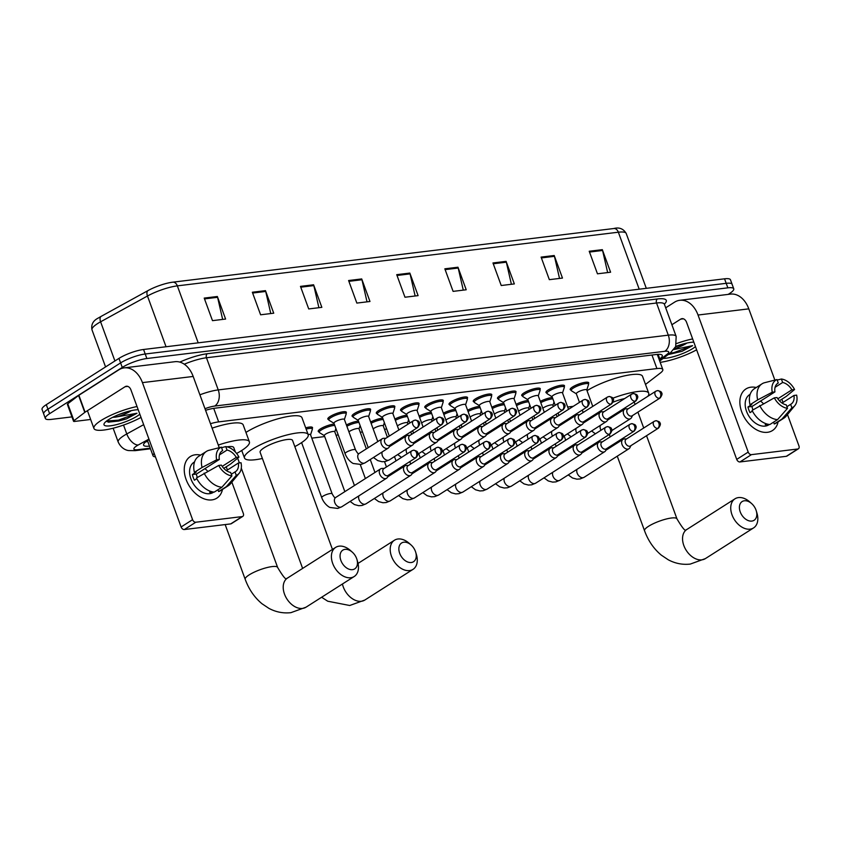 <?xml version="1.0" encoding="UTF-8"?>
<svg xmlns="http://www.w3.org/2000/svg" width="841" height="841" viewBox="0 0 841 841"><rect width="100%" height="100%" fill="white"/><g stroke="black" fill="none" stroke-linecap="round" stroke-linejoin="round"><path stroke-width="1.26" d="M328.673 419.564A9.871 2.239 -20.1 0 1 327.822 419.049A9.871 2.239 -20.1 0 1 330.093 416.505A9.871 2.239 -20.1 0 1 339.995 412.405A9.871 2.239 -20.1 0 1 346.355 412.269A9.871 2.239 -20.1 0 1 346.04 413.204M352.905 416.621A9.871 2.239 -20.1 0 1 352.064 416.095A9.871 2.239 -20.1 0 1 354.324 413.562A9.871 2.239 -20.1 0 1 364.227 409.451A9.871 2.239 -20.1 0 1 370.587 409.315A9.871 2.239 -20.1 0 1 370.282 410.261M377.146 413.667A9.871 2.239 -20.1 0 1 376.295 413.152A9.871 2.239 -20.1 0 1 378.566 410.608A9.871 2.239 -20.1 0 1 388.468 406.508A9.871 2.239 -20.1 0 1 394.828 406.371A9.871 2.239 -20.1 0 1 394.513 407.307M401.378 410.723A9.871 2.239 -20.1 0 1 400.537 410.198A9.871 2.239 -20.1 0 1 402.797 407.664A9.871 2.239 -20.1 0 1 412.7 403.554A9.871 2.239 -20.1 0 1 419.06 403.417A9.871 2.239 -20.1 0 1 418.755 404.363M425.62 407.769A9.871 2.239 -20.1 0 1 424.768 407.254A9.871 2.239 -20.1 0 1 427.039 404.71A9.871 2.239 -20.1 0 1 436.942 400.61A9.871 2.239 -20.1 0 1 443.302 400.474A9.871 2.239 -20.1 0 1 442.986 401.409M449.851 404.826A9.871 2.239 -20.1 0 1 449.01 404.3A9.871 2.239 -20.1 0 1 451.27 401.767A9.871 2.239 -20.1 0 1 461.173 397.656A9.871 2.239 -20.1 0 1 467.533 397.52A9.871 2.239 -20.1 0 1 467.228 398.466M474.093 401.872A9.871 2.239 -20.1 0 1 473.241 401.357A9.871 2.239 -20.1 0 1 475.512 398.813A9.871 2.239 -20.1 0 1 485.415 394.713A9.871 2.239 -20.1 0 1 491.775 394.576A9.871 2.239 -20.1 0 1 491.459 395.522M498.324 398.928A9.871 2.239 -20.1 0 1 497.483 398.403A9.871 2.239 -20.1 0 1 499.743 395.869A9.871 2.239 -20.1 0 1 509.657 391.759A9.871 2.239 -20.1 0 1 516.017 391.622A9.871 2.239 -20.1 0 1 515.701 392.568M522.566 395.974A9.871 2.239 -20.1 0 1 521.714 395.459A9.871 2.239 -20.1 0 1 523.985 392.915A9.871 2.239 -20.1 0 1 533.888 388.815A9.871 2.239 -20.1 0 1 540.248 388.679A9.871 2.239 -20.1 0 1 539.933 389.625M546.797 393.031A9.871 2.239 -20.1 0 1 545.956 392.516A9.871 2.239 -20.1 0 1 548.216 389.972A9.871 2.239 -20.1 0 1 558.13 385.861A9.871 2.239 -20.1 0 1 564.49 385.725A9.871 2.239 -20.1 0 1 564.174 386.671M571.039 390.077A9.871 2.239 -20.1 0 1 570.187 389.562A9.871 2.239 -20.1 0 1 572.458 387.028A9.871 2.239 -20.1 0 1 582.361 382.918A9.871 2.239 -20.1 0 1 588.721 382.781A9.871 2.239 -20.1 0 1 588.416 383.727M319.065 431.927A9.871 2.239 -20.1 0 1 318.213 431.401A9.871 2.239 -20.1 0 1 320.484 428.868A9.871 2.239 -20.1 0 1 334.255 424.053M346.397 424.957A9.871 2.239 -20.1 0 1 358.487 421.11M370.639 422.003A9.871 2.239 -20.1 0 1 382.729 418.156M394.871 419.06A9.871 2.239 -20.1 0 1 406.96 415.212M305.682 427.838A9.871 2.239 -20.1 0 1 312.516 427.575A9.871 2.239 -20.1 0 1 312.2 428.511M419.112 416.106A9.871 2.239 -20.1 0 1 431.202 412.258M443.344 413.162A9.871 2.239 -20.1 0 1 455.433 409.315M467.585 410.208A9.871 2.239 -20.1 0 1 479.675 406.361M491.817 407.265A9.871 2.239 -20.1 0 1 503.906 403.417M516.059 404.311A9.871 2.239 -20.1 0 1 528.148 400.463M540.3 401.367A9.871 2.239 -20.1 0 1 552.379 397.52M154.187 453.404A18.502 4.194 159.9 0 0 153.041 455.78A18.502 4.194 159.9 0 0 155.459 456.863M645.499 384.432L660.364 373.036A18.502 4.194 159.9 0 0 662.813 369.525A18.502 4.194 159.9 0 0 656.916 368.568L218.66 421.888A18.502 4.194 159.9 0 0 210.471 423.696M311.78 438.14L324.7 436.563M336.022 435.186L338.229 434.923M360.253 432.242L362.46 431.969M384.495 429.299L386.702 429.026M567.675 407.012L573.257 406.329M149.141 439.601A18.502 4.194 159.9 0 0 147.827 440.4A18.502 4.194 159.9 0 0 143.58 445.152A18.502 4.194 159.9 0 0 149.477 446.108L147.827 441.588A18.502 4.194 -20.1 0 1 145.892 441.756M71.948 416.884L51.248 419.396A18.502 4.194 -20.1 0 1 45.351 418.45A18.502 4.194 -20.1 0 1 49.598 413.688L122.26 367.422A18.502 4.194 -20.1 0 1 146.86 358.518L727.854 287.843A18.502 4.194 -20.1 0 1 733.751 288.789A18.502 4.194 -20.1 0 1 729.504 293.551L728.169 294.403M45.351 418.45L42.05 409.43A18.502 4.194 -20.1 0 1 46.297 404.668L118.959 358.392L120.61 362.902A18.502 4.194 -20.1 0 1 145.209 354.008L726.203 283.322A18.502 4.194 -20.1 0 1 732.101 284.279A18.502 4.194 -20.1 0 0 726.203 283.322L145.209 354.008A18.502 4.194 -20.1 0 0 120.61 362.902L47.948 409.178L120.61 362.902L122.26 367.422M43.7 413.94A18.502 4.194 -20.1 0 1 47.948 409.178A18.502 4.194 -20.1 0 0 43.7 413.94M659.144 359.485L659.817 358.96A18.502 4.194 159.9 0 0 662.277 355.449A18.502 4.194 159.9 0 0 656.379 354.492L214.707 408.221A18.502 4.194 159.9 0 0 205.572 410.313M658.314 354.334A18.502 4.194 -20.1 0 1 658.167 354.45L657.494 354.965M98.839 317.73A20.226 4.583 -20.1 0 1 100.489 316.742A20.226 4.583 -20.1 0 1 101.235 316.321L148.121 290.523A20.226 4.583 -20.1 0 1 170.26 282.565A20.226 4.583 -20.1 0 1 172.615 282.198A6.171 4.31 -96.9 0 1 172.783 282.177L613.783 228.531A6.171 4.31 83.1 0 1 618.356 232.211L177.346 285.866A6.171 4.31 -96.9 0 0 172.783 282.177L170.26 282.565M172.952 282.155L613.615 228.552A6.171 4.31 83.1 0 1 613.783 228.531C619.239 227.059 623.391 228.71 626.219 233.483A24.662 5.593 159.9 0 0 618.356 232.211L639.202 289.199M118.959 358.392A18.502 4.194 -20.1 0 1 143.559 349.488L724.553 278.813A18.502 4.194 -20.1 0 1 730.451 279.759L733.751 288.789M506.093 261.362L514.345 283.922L501.225 285.52L492.963 262.96L506.093 261.362A4.93 3.448 -96.9 0 1 506.335 262.182L493.257 263.769M554.219 255.506L562.471 278.077L549.341 279.664L541.089 257.104L554.219 255.506A4.93 3.448 -96.9 0 1 554.45 256.326L541.383 257.914M602.335 249.661L610.598 272.221L597.467 273.809L589.215 251.249L602.335 249.661A4.93 3.448 -96.9 0 1 602.577 250.471L589.509 252.058M361.714 278.928L369.977 301.488L356.847 303.086L348.595 280.526L361.714 278.928A4.93 3.448 -96.9 0 1 361.956 279.738L348.889 281.336M313.598 284.784L321.851 307.343L308.721 308.941L300.468 286.382L313.598 284.784A4.93 3.448 -96.9 0 1 313.83 285.593L300.763 287.18M265.472 290.639L273.724 313.199L260.605 314.797L252.342 292.237L265.472 290.639A4.93 3.448 -96.9 0 1 265.714 291.449L252.636 293.036M217.346 296.495L225.598 319.054L212.479 320.652L204.216 298.092L217.346 296.495A4.93 3.448 -96.9 0 1 217.588 297.304L204.521 298.891M457.967 267.217L466.219 289.777L453.099 291.375L444.836 268.815L457.967 267.217A4.93 3.448 -96.9 0 1 458.208 268.037L445.141 269.625M409.84 273.073L418.103 295.633L404.973 297.23L396.721 274.671L409.84 273.073A4.93 3.448 -96.9 0 1 410.082 273.882L397.015 275.48M415.139 295.99L410.082 273.882M463.265 290.134L458.208 268.037M222.644 319.412L217.588 297.304M270.77 313.556L265.714 291.449M318.897 307.701L313.83 285.593M367.023 301.845L361.956 279.738M607.644 272.579L602.577 250.471M559.517 278.434L554.45 256.326M511.391 284.29L506.335 262.182M141.015 417.42A30.833 6.991 -20.1 0 1 111.38 428.647A30.833 6.991 -20.1 0 1 93.94 428.468A30.833 6.991 -20.1 0 1 101.015 420.532A30.833 6.991 -20.1 0 1 137.03 406.518M118.497 414.687L130.082 410.923M131.301 410.639A13.94 3.154 -20.1 0 1 130.712 411.028A13.94 3.154 -20.1 0 1 115.49 417.136L112.568 417.378M139.837 414.192A20.1 4.552 -20.1 0 1 137.157 416.137A20.1 4.552 -20.1 0 1 114.902 425.01A20.1 4.552 -20.1 0 1 104.168 423.591A20.1 4.552 -20.1 0 1 108.626 419.606A20.1 4.552 -20.1 0 1 138.208 409.746M106.302 421.257L108.731 422.203L126.423 418.902L136.988 413.246L115.49 417.136M108.279 422.129L118.749 421.036L126.423 418.902M106.576 421.036L118.423 420.143L136.988 413.246M211.848 499.901A24.662 16.715 -122.5 0 1 186.092 479.465A24.662 16.715 -122.5 0 1 195.343 454.771A24.662 16.715 -122.5 0 1 200.631 455.097A24.662 16.715 -122.5 0 0 195.343 454.771A24.662 16.715 -122.5 0 0 190.35 456.526A24.662 16.715 -122.5 0 0 187.596 482.955A24.662 16.715 -122.5 0 0 211.848 499.901A24.662 16.715 -122.5 0 0 222.497 489.43A24.662 16.715 -122.5 0 1 216.841 498.145A24.662 16.715 -122.5 0 1 211.848 499.901M90.649 419.47L74.534 421.436A3.08 0.694 159.9 0 1 73.556 421.278L67.364 404.353A3.08 0.694 -20.1 0 1 67.774 403.775L78.591 395.47A3.08 0.694 -20.1 0 1 78.886 395.259L118.875 369.798A24.662 17.251 83.1 0 1 124.153 367.874A24.662 17.251 83.1 0 1 142.434 382.623L192.589 519.675A3.08 2.092 57.5 0 0 195.806 522.229L184.337 529.536A3.08 2.092 -122.5 0 1 181.109 526.981L130.954 389.93A6.171 4.31 -96.9 0 0 126.392 386.24A6.171 4.31 -96.9 0 0 125.067 386.723L85.078 412.185A3.08 0.694 159.9 0 0 84.783 412.395L73.966 420.689A3.08 0.694 159.9 0 0 73.556 421.278M124.153 367.874L174.907 361.704A24.662 17.251 83.1 0 1 193.178 376.453L219.249 447.685M242.176 516.595A3.08 2.092 57.5 0 0 242.807 516.374L231.328 523.68A3.08 2.092 -122.5 0 1 230.707 523.901L242.176 516.595L195.806 522.229M242.807 516.374A3.08 2.092 57.5 0 0 243.333 513.504L231.853 482.145M226.24 466.787L227.417 470.003M230.707 523.901L184.337 529.536M231.916 475.922L230.644 472.453A12.331 8.357 -122.5 0 1 221.393 465.115L218.702 465.441A16.032 10.87 -122.5 0 0 231.916 475.922L221.908 487.233L214.255 492.101A20.352 13.792 -122.5 0 1 196.479 477.993L218.702 465.441M219.333 459.47L216.642 459.806L202.061 467.48A20.352 13.792 -122.5 0 1 206.434 451.407A20.352 13.792 -122.5 0 1 208.442 450.44L221.383 447.139L222.655 450.608A12.331 8.357 -122.5 0 0 222.213 450.86A12.331 8.357 -122.5 0 0 219.333 459.47L196.384 474.082A12.331 8.357 57.5 0 0 197.341 477.446M222.655 450.608L221.793 451.154M213.172 491.985A17.882 12.121 -122.5 0 1 211.879 492.227A17.882 12.121 -122.5 0 1 209.598 492.248L210.881 491.438M213.772 492.059L213.204 492.416A17.882 12.121 -122.5 0 1 209.577 493.688A17.882 12.121 -122.5 0 1 192 481.409A17.882 12.121 -122.5 0 1 193.987 462.256L194.555 461.888M202.061 467.48L194.408 472.358L196.184 472.137L192.358 474.576A17.882 12.121 -122.5 0 0 194.429 480.211L196.826 478.687M194.408 472.358A20.352 13.792 -122.5 0 1 198.781 456.274L206.434 451.407M226.439 470.634L238.339 463.055L241.031 462.729A16.032 10.87 -122.5 0 1 239.222 473.22L230.539 483.743A20.352 13.792 -122.5 0 1 228.289 485.73L220.647 490.608A20.352 13.792 -122.5 0 1 218.639 491.575L226.282 486.697L236.289 475.386L235.017 471.917L231.317 474.282M217.966 489.746L218.639 491.575M223.79 468.353L230.602 464.011L238.97 457.084L236.279 457.409L222.203 466.377M228.289 485.73A20.352 13.792 -122.5 0 1 226.282 486.697M216.642 459.806A16.032 10.87 -122.5 0 1 221.383 447.139M219.459 454.886L227.028 450.072L225.756 446.603L221.572 447.664M225.756 446.603A16.032 10.87 -122.5 0 1 238.97 457.084M239.222 473.22A16.032 10.87 -122.5 0 1 236.289 475.386M227.028 450.072A12.331 8.357 -122.5 0 1 236.279 457.409M238.339 463.055A12.331 8.357 -122.5 0 1 235.459 471.664A12.331 8.357 -122.5 0 1 235.017 471.917M221.908 487.233A20.352 13.792 -122.5 0 1 204.121 473.126M204.847 468.7A12.331 8.357 -122.5 0 1 207.716 471.233M196.384 474.082L192.358 474.576M352.474 569.662A11.101 7.527 57.5 0 0 356.92 559.412A11.101 7.527 57.5 0 0 352.305 552.159A11.101 7.527 57.5 0 0 345.041 549.362A11.101 7.527 57.5 0 0 340.889 560.463A11.101 7.527 57.5 0 0 352.474 569.662M356.92 559.412L357.635 561.799A17.262 11.7 -122.5 0 1 354.208 576.505A17.262 11.7 -122.5 0 1 350.718 577.735A17.262 11.7 -122.5 0 1 333.74 565.877A17.262 11.7 -122.5 0 1 335.664 547.386A17.262 11.7 -122.5 0 1 339.154 546.156A17.262 11.7 -122.5 0 1 350.445 550.508L352.305 552.159M218.292 445.068A33.913 7.685 -20.1 0 1 249.388 441.83A33.913 7.685 -20.1 0 1 241.598 450.566A33.913 7.685 -20.1 0 1 236.605 453.457M235.406 452.059L233.756 447.559A17.262 3.911 159.9 0 0 227.049 446.844M212.1 428.153A33.913 7.685 -20.1 0 1 243.196 424.915L249.388 441.83M411.281 562.513A11.101 7.527 57.5 0 0 415.717 552.264A11.101 7.527 57.5 0 0 411.102 545A11.101 7.527 57.5 0 0 403.848 542.203A11.101 7.527 57.5 0 0 399.685 553.315A11.101 7.527 57.5 0 0 411.281 562.513M415.717 552.264L416.432 554.639A17.262 11.7 -122.5 0 1 413.015 569.357A17.262 11.7 -122.5 0 1 409.514 570.587A17.262 11.7 -122.5 0 1 392.537 558.729A17.262 11.7 -122.5 0 1 394.461 540.227A17.262 11.7 -122.5 0 1 397.961 538.997A17.262 11.7 -122.5 0 1 409.241 543.349L411.102 545M332.447 549.425L292.552 440.4A17.262 3.911 159.9 0 0 281.42 440.642A17.262 3.911 159.9 0 0 264.085 447.822A17.262 3.911 159.9 0 0 260.121 452.269L302.623 568.421M262.392 458.482A33.913 7.685 -20.1 0 1 244.489 457.988A33.913 7.685 -20.1 0 1 252.279 449.262A33.913 7.685 -20.1 0 1 286.318 435.144A33.913 7.685 -20.1 0 1 308.184 434.681A33.913 7.685 -20.1 0 1 300.395 443.407A33.913 7.685 -20.1 0 1 294.823 446.613M245.95 432.432A33.913 7.685 -20.1 0 1 246.087 432.337A33.913 7.685 -20.1 0 1 280.127 418.219A33.913 7.685 -20.1 0 1 301.993 417.756L308.184 434.681M751.822 521.084A11.101 7.527 57.5 0 0 756.269 510.834A11.101 7.527 57.5 0 0 751.644 503.58A11.101 7.527 57.5 0 0 744.39 500.773A11.101 7.527 57.5 0 0 740.227 511.885A11.101 7.527 57.5 0 0 751.822 521.084M756.269 510.834L756.974 513.21A17.262 11.7 -122.5 0 1 753.557 527.927A17.262 11.7 -122.5 0 1 750.056 529.157A17.262 11.7 -122.5 0 1 733.079 517.299A17.262 11.7 -122.5 0 1 735.002 498.797A17.262 11.7 -122.5 0 1 738.503 497.578A17.262 11.7 -122.5 0 1 749.783 501.93L751.644 503.58M624.642 398.581A17.262 3.911 159.9 0 0 613.152 402.145M612.816 398.214A33.913 7.685 -20.1 0 1 648.726 393.252A33.913 7.685 -20.1 0 1 647.791 396.332M587.018 390.666A33.913 7.685 -20.1 0 1 620.952 376.726A33.913 7.685 -20.1 0 1 642.535 376.326L648.726 393.252M384.211 468.395L382.087 468.437A5.551 3.763 57.5 0 0 381.761 468.458A5.551 3.763 57.5 0 0 380.637 468.847A5.551 3.763 57.5 0 0 379.68 474.009A5.551 3.763 57.5 0 0 385.472 478.613A5.551 3.763 57.5 0 0 386.597 478.214A5.551 3.763 57.5 0 0 387.585 477.078L388.521 475.165M412.637 450.534A4.005 2.712 57.5 0 0 411.827 450.818L383.759 468.689A4.005 2.712 57.5 0 0 383.065 472.421A4.005 2.712 57.5 0 0 387.249 475.733A4.005 2.712 57.5 0 0 388.069 475.449L416.137 457.578C418.061 454.96 418.513 453.194 417.504 452.279C417.599 451.47 416.263 450.776 413.499 450.219A4.005 2.807 -96.9 0 1 416.463 452.616A4.005 2.807 83.1 0 1 415.328 457.861A4.005 2.712 57.5 0 0 416.137 457.578M308.121 434.503A5.551 1.262 -20.1 0 1 310.518 434.692L332.153 493.804A5.551 1.262 -20.1 0 0 330.124 493.551A5.551 1.262 -20.1 0 0 323.007 496.19A5.551 1.262 -20.1 0 0 321.725 497.62C324.205 504.39 329.704 507.607 330.124 507.48L337.756 508.427L341.698 506.808L386.597 478.214M306.145 429.099A9.251 2.092 -20.1 0 1 312.347 428.91A9.251 2.092 -20.1 0 1 312.337 429.309L310.56 434.797M344.852 491.638L324.332 435.564A5.551 1.262 -20.1 0 1 325.614 434.135A5.551 1.262 -20.1 0 1 331.186 431.822A5.551 1.262 -20.1 0 1 334.76 431.748L354.439 485.53M324.374 435.67L319.464 432.621A9.251 2.092 -20.1 0 1 319.212 432.316A9.251 2.092 -20.1 0 1 321.336 429.94A9.251 2.092 -20.1 0 1 334.75 425.409M408.453 465.451L406.319 465.483A5.551 3.763 57.5 0 0 405.993 465.504A5.551 3.763 57.5 0 0 404.868 465.903A5.551 3.763 57.5 0 0 403.911 471.065A5.551 3.763 57.5 0 0 409.714 475.659A5.551 3.763 57.5 0 0 410.839 475.27A5.551 3.763 57.5 0 0 411.827 474.135L412.763 472.211M436.878 447.58A4.005 2.712 57.5 0 0 436.069 447.864L407.99 465.746A4.005 2.712 57.5 0 0 407.307 469.467A4.005 2.712 57.5 0 0 411.491 472.789A4.005 2.712 57.5 0 0 412.3 472.505L440.369 454.634C442.292 452.016 442.744 450.25 441.735 449.336C441.84 448.516 440.505 447.832 437.73 447.265A4.005 2.807 -96.9 0 1 440.705 449.662A4.005 2.807 83.1 0 1 439.559 454.918A4.005 2.712 57.5 0 0 440.369 454.634M348.931 431.875A5.551 1.262 -20.1 0 1 349.845 431.181A5.551 1.262 -20.1 0 1 355.417 428.878A5.551 1.262 -20.1 0 1 358.991 428.794L366.34 448.863M432.695 462.497L430.56 462.539A5.551 3.763 57.5 0 0 430.235 462.561A5.551 3.763 57.5 0 0 429.11 462.949A5.551 3.763 57.5 0 0 428.153 468.111A5.551 3.763 57.5 0 0 433.945 472.716A5.551 3.763 57.5 0 0 435.07 472.316A5.551 3.763 57.5 0 0 436.059 471.181L436.994 469.267M461.11 444.637A4.005 2.712 57.5 0 0 460.3 444.921L432.232 462.792A4.005 2.712 57.5 0 0 431.538 466.524A4.005 2.712 57.5 0 0 435.722 469.846A4.005 2.712 57.5 0 0 436.542 469.551L464.61 451.68C466.534 449.062 466.986 447.296 465.977 446.382C466.072 445.572 464.737 444.878 461.972 444.321A4.005 2.807 -96.9 0 1 464.947 446.718A4.005 2.807 83.1 0 1 463.801 451.964A4.005 2.712 57.5 0 0 464.61 451.68M346.87 426.24A9.251 2.092 -20.1 0 1 358.981 422.455M373.173 428.931A5.551 1.262 -20.1 0 1 374.087 428.237A5.551 1.262 -20.1 0 1 379.659 425.924A5.551 1.262 -20.1 0 1 383.233 425.851L387.417 437.278M456.926 459.554L454.792 459.585A5.551 3.763 57.5 0 0 454.466 459.606A5.551 3.763 57.5 0 0 453.352 460.006A5.551 3.763 57.5 0 0 452.395 465.168A5.551 3.763 57.5 0 0 458.187 469.762A5.551 3.763 57.5 0 0 459.312 469.373A5.551 3.763 57.5 0 0 460.3 468.237L461.236 466.313M485.352 441.683A4.005 2.712 57.5 0 0 484.542 441.967L456.474 459.848A4.005 2.712 57.5 0 0 455.78 463.57A4.005 2.712 57.5 0 0 459.964 466.892A4.005 2.712 57.5 0 0 460.773 466.608L488.842 448.737C490.766 446.119 491.228 444.353 490.208 443.438C490.314 442.618 488.978 441.935 486.214 441.378A4.005 2.807 -96.9 0 1 489.178 443.764A4.005 2.807 83.1 0 1 488.032 449.02A4.005 2.712 57.5 0 0 488.842 448.737M371.102 423.286A9.251 2.092 -20.1 0 1 383.223 419.512M397.404 425.988A5.551 1.262 -20.1 0 1 398.319 425.283A5.551 1.262 -20.1 0 1 403.89 422.981A5.551 1.262 -20.1 0 1 407.475 422.897L407.948 424.2M481.168 456.61L479.034 456.642A5.551 3.763 57.5 0 0 478.708 456.663A5.551 3.763 57.5 0 0 477.583 457.062A5.551 3.763 57.5 0 0 476.626 462.214A5.551 3.763 57.5 0 0 482.419 466.818A5.551 3.763 57.5 0 0 483.543 466.419A5.551 3.763 57.5 0 0 484.532 465.283L485.467 463.37M509.593 438.739A4.005 2.712 57.5 0 0 508.773 439.023L480.705 456.894A4.005 2.712 57.5 0 0 480.011 460.626A4.005 2.712 57.5 0 0 484.206 463.948A4.005 2.712 57.5 0 0 485.015 463.654L513.084 445.783C515.007 443.165 515.459 441.399 514.45 440.484C514.545 439.675 513.21 438.981 510.445 438.424A4.005 2.807 -96.9 0 1 513.42 440.821A4.005 2.807 83.1 0 1 512.274 446.066A4.005 2.712 57.5 0 0 513.084 445.783M395.344 420.342A9.251 2.092 -20.1 0 1 407.454 416.558M421.646 423.034A5.551 1.262 -20.1 0 1 422.56 422.34A5.551 1.262 -20.1 0 1 428.132 420.027A5.551 1.262 -20.1 0 1 431.706 419.953L432.179 421.257M505.399 453.656L503.265 453.688A5.551 3.763 57.5 0 0 502.939 453.72A5.551 3.763 57.5 0 0 501.825 454.108A5.551 3.763 57.5 0 0 500.868 459.27A5.551 3.763 57.5 0 0 506.66 463.864A5.551 3.763 57.5 0 0 507.785 463.475A5.551 3.763 57.5 0 0 508.773 462.34L509.709 460.416M533.825 435.785A4.005 2.712 57.5 0 0 533.015 436.069L504.947 453.951A4.005 2.712 57.5 0 0 504.253 457.672A4.005 2.712 57.5 0 0 508.437 460.994A4.005 2.712 57.5 0 0 509.247 460.71L537.315 442.839C539.239 440.221 539.701 438.455 538.692 437.541C538.787 436.721 537.452 436.037 534.687 435.48A4.005 2.807 -96.9 0 1 537.651 437.867A4.005 2.807 83.1 0 1 536.505 443.123A4.005 2.712 57.5 0 0 537.315 442.839M419.575 417.388A9.251 2.092 -20.1 0 1 431.696 413.614M445.877 420.09A5.551 1.262 -20.1 0 1 446.792 419.396A5.551 1.262 -20.1 0 1 452.363 417.083A5.551 1.262 -20.1 0 1 455.948 417.01L456.421 418.303M529.641 450.713L527.507 450.744A5.551 3.763 57.5 0 0 527.181 450.765A5.551 3.763 57.5 0 0 526.056 451.165A5.551 3.763 57.5 0 0 525.099 456.316A5.551 3.763 57.5 0 0 530.892 460.921A5.551 3.763 57.5 0 0 532.017 460.521A5.551 3.763 57.5 0 0 533.005 459.386L533.94 457.472M558.067 432.842A4.005 2.712 57.5 0 0 557.247 433.126L529.178 450.997A4.005 2.712 57.5 0 0 528.484 454.729A4.005 2.712 57.5 0 0 532.679 458.051A4.005 2.712 57.5 0 0 533.488 457.767L561.557 439.885C563.481 437.267 563.933 435.501 562.923 434.587C563.018 433.777 561.683 433.083 558.918 432.526A4.005 2.807 -96.9 0 1 561.893 434.923A4.005 2.807 83.1 0 1 560.747 440.169A4.005 2.712 57.5 0 0 561.557 439.885M443.817 414.445A9.251 2.092 -20.1 0 1 455.927 410.66M470.119 417.136A5.551 1.262 -20.1 0 1 471.034 416.442A5.551 1.262 -20.1 0 1 476.605 414.129A5.551 1.262 -20.1 0 1 480.179 414.056L480.653 415.359M553.872 447.759L551.738 447.79A5.551 3.763 57.5 0 0 551.423 447.822A5.551 3.763 57.5 0 0 550.298 448.211A5.551 3.763 57.5 0 0 549.341 453.373A5.551 3.763 57.5 0 0 555.134 457.967A5.551 3.763 57.5 0 0 556.258 457.578A5.551 3.763 57.5 0 0 557.247 456.442L558.182 454.518M582.298 429.888A4.005 2.712 57.5 0 0 581.488 430.182L553.42 448.053A4.005 2.712 57.5 0 0 552.726 451.775A4.005 2.712 57.5 0 0 556.91 455.097A4.005 2.712 57.5 0 0 557.72 454.813L585.799 436.942C587.712 434.324 588.174 432.558 587.165 431.643C587.26 430.823 585.925 430.14 583.16 429.583A4.005 2.807 -96.9 0 1 586.124 431.98A4.005 2.807 83.1 0 1 584.979 437.225A4.005 2.712 57.5 0 0 585.799 436.942M468.059 411.491A9.251 2.092 -20.1 0 1 480.169 407.717M494.361 414.192A5.551 1.262 -20.1 0 1 495.265 413.499A5.551 1.262 -20.1 0 1 500.837 411.186A5.551 1.262 -20.1 0 1 504.421 411.112L504.894 412.405M578.114 444.815L575.98 444.847A5.551 3.763 57.5 0 0 575.654 444.868A5.551 3.763 57.5 0 0 574.529 445.267A5.551 3.763 57.5 0 0 573.573 450.429A5.551 3.763 57.5 0 0 579.375 455.023A5.551 3.763 57.5 0 0 580.49 454.624A5.551 3.763 57.5 0 0 581.488 453.488L582.414 451.575M606.54 426.944A4.005 2.712 57.5 0 0 605.73 427.228L577.651 445.099A4.005 2.712 57.5 0 0 576.968 448.831A4.005 2.712 57.5 0 0 581.152 452.153A4.005 2.712 57.5 0 0 581.961 451.869L610.03 433.988C611.954 431.37 612.406 429.604 611.396 428.689C611.491 427.88 610.156 427.196 607.391 426.629A4.005 2.807 -96.9 0 1 610.366 429.026A4.005 2.807 83.1 0 1 609.22 434.271A4.005 2.712 57.5 0 0 610.03 433.988M492.29 408.547A9.251 2.092 -20.1 0 1 504.4 404.763M518.592 411.238A5.551 1.262 -20.1 0 1 519.507 410.545A5.551 1.262 -20.1 0 1 525.078 408.232A5.551 1.262 -20.1 0 1 528.653 408.158L529.136 409.462M602.345 441.861L600.211 441.903A5.551 3.763 57.5 0 0 599.896 441.924A5.551 3.763 57.5 0 0 598.771 442.313A5.551 3.763 57.5 0 0 597.814 447.475A5.551 3.763 57.5 0 0 603.607 452.069A5.551 3.763 57.5 0 0 604.732 451.68A5.551 3.763 57.5 0 0 605.72 450.545L606.655 448.621M630.771 423.99A4.005 2.712 57.5 0 0 629.962 424.285L601.893 442.156A4.005 2.712 57.5 0 0 601.199 445.877A4.005 2.712 57.5 0 0 605.383 449.199A4.005 2.712 57.5 0 0 606.193 448.915L634.272 431.044C636.185 428.426 636.648 426.66 635.638 425.746C635.733 424.926 634.398 424.242 631.633 423.685A4.005 2.807 -96.9 0 1 634.598 426.082A4.005 2.807 83.1 0 1 633.452 431.328A4.005 2.712 57.5 0 0 634.272 431.044M516.532 405.593A9.251 2.092 -20.1 0 1 528.642 401.819M542.834 408.295A5.551 1.262 -20.1 0 1 543.738 407.601A5.551 1.262 -20.1 0 1 549.31 405.288A5.551 1.262 -20.1 0 1 552.894 405.215L553.367 406.508M626.587 438.918L624.453 438.949A5.551 3.763 57.5 0 0 624.127 438.97A5.551 3.763 57.5 0 0 623.002 439.37A5.551 3.763 57.5 0 0 622.046 444.532A5.551 3.763 57.5 0 0 627.849 449.126A5.551 3.763 57.5 0 0 628.963 448.726A5.551 3.763 57.5 0 0 629.962 447.591L630.887 445.677M655.013 421.047A4.005 2.712 57.5 0 0 654.203 421.33L626.125 439.202A4.005 2.712 57.5 0 0 625.441 442.934A4.005 2.712 57.5 0 0 629.625 446.256A4.005 2.712 57.5 0 0 630.435 445.972L658.503 428.09C660.427 425.472 660.879 423.706 659.87 422.792C659.975 421.982 658.64 421.299 655.864 420.731A4.005 2.807 -96.9 0 1 658.839 423.128A4.005 2.807 83.1 0 1 657.694 428.374A4.005 2.712 57.5 0 0 658.503 428.09M540.763 402.65A9.251 2.092 -20.1 0 1 552.873 398.865M345.083 453.656L333.94 423.202A5.551 1.262 -20.1 0 1 335.212 421.772A5.551 1.262 -20.1 0 1 340.784 419.47A5.551 1.262 -20.1 0 1 344.358 419.386L355.512 449.851A5.551 1.262 -20.1 0 0 353.483 449.599A5.551 1.262 -20.1 0 0 346.355 452.237A5.551 1.262 -20.1 0 0 345.083 453.656C347.564 460.437 353.052 463.654 353.483 463.528L361.115 464.463L365.057 462.844L388.227 448.085A5.551 3.763 57.5 0 0 389.225 446.949L390.15 445.036M385.851 438.277L383.717 438.308A5.551 3.763 57.5 0 0 382.266 438.729A5.551 3.763 57.5 0 0 381.309 443.89A5.551 3.763 57.5 0 0 388.227 448.085M333.982 423.307L329.073 420.258A9.251 2.092 -20.1 0 1 328.81 419.964A9.251 2.092 -20.1 0 1 330.934 417.578A9.251 2.092 -20.1 0 1 340.227 413.73A9.251 2.092 -20.1 0 1 346.187 413.604A9.251 2.092 -20.1 0 1 346.177 413.993L344.4 419.491M414.277 420.405A4.005 2.712 57.5 0 0 413.467 420.689L385.388 438.56A4.005 2.712 57.5 0 0 384.705 442.292A4.005 2.712 57.5 0 0 388.889 445.614A4.005 2.712 57.5 0 0 389.698 445.331L417.767 427.449C419.691 424.831 420.143 423.065 419.133 422.15C419.228 421.341 417.893 420.647 415.128 420.09A4.005 2.807 -96.9 0 1 418.103 422.487A4.005 2.807 83.1 0 1 416.957 427.733A4.005 2.712 57.5 0 0 417.767 427.449M368.211 447.675L358.171 420.258A5.551 1.262 -20.1 0 1 359.454 418.829A5.551 1.262 -20.1 0 1 365.026 416.516A5.551 1.262 -20.1 0 1 368.6 416.442L377.798 441.567M410.082 435.323L407.948 435.365A5.551 3.763 57.5 0 0 406.508 435.775A5.551 3.763 57.5 0 0 405.551 440.936A5.551 3.763 57.5 0 0 412.468 445.141A5.551 3.763 57.5 0 0 413.457 444.006L414.392 442.082M358.213 420.363L353.315 417.315A9.251 2.092 -20.1 0 1 353.052 417.01A9.251 2.092 -20.1 0 1 355.175 414.634A9.251 2.092 -20.1 0 1 364.458 410.786A9.251 2.092 -20.1 0 1 370.418 410.66A9.251 2.092 -20.1 0 1 370.418 411.049L368.642 416.547M438.508 417.451A4.005 2.712 57.5 0 0 437.698 417.746L409.63 435.617A4.005 2.712 57.5 0 0 408.936 439.338A4.005 2.712 57.5 0 0 413.12 442.66A4.005 2.712 57.5 0 0 413.93 442.377L442.009 424.505C443.922 421.888 444.384 420.122 443.375 419.207C443.47 418.387 442.135 417.704 439.37 417.147A4.005 2.807 -96.9 0 1 442.334 419.543A4.005 2.807 83.1 0 1 441.189 424.789A4.005 2.712 57.5 0 0 442.009 424.505M389.288 436.08L382.413 417.304A5.551 1.262 -20.1 0 1 383.685 415.875A5.551 1.262 -20.1 0 1 389.257 413.572A5.551 1.262 -20.1 0 1 392.842 413.488L398.876 429.982M434.324 432.379L432.19 432.411A5.551 3.763 57.5 0 0 430.739 432.831A5.551 3.763 57.5 0 0 429.783 437.993A5.551 3.763 57.5 0 0 436.7 442.187A5.551 3.763 57.5 0 0 437.698 441.052L438.624 439.139M382.455 417.409L377.546 414.361A9.251 2.092 -20.1 0 1 377.283 414.066A9.251 2.092 -20.1 0 1 379.407 411.691A9.251 2.092 -20.1 0 1 388.7 407.832A9.251 2.092 -20.1 0 1 394.66 407.706A9.251 2.092 -20.1 0 1 394.65 408.106L392.873 413.593M462.75 414.508A4.005 2.712 57.5 0 0 461.94 414.792L433.861 432.663A4.005 2.712 57.5 0 0 433.178 436.395A4.005 2.712 57.5 0 0 437.362 439.717A4.005 2.712 57.5 0 0 438.172 439.433L466.24 421.551C468.164 418.934 468.616 417.168 467.607 416.253C467.712 415.443 466.377 414.76 463.601 414.192A4.005 2.807 -96.9 0 1 466.576 416.589A4.005 2.807 83.1 0 1 465.43 421.835A4.005 2.712 57.5 0 0 466.24 421.551M409.819 423.012L406.655 414.361A5.551 1.262 -20.1 0 1 407.927 412.931A5.551 1.262 -20.1 0 1 413.499 410.618A5.551 1.262 -20.1 0 1 417.073 410.545L423.107 427.028M458.555 429.425L456.432 429.467A5.551 3.763 57.5 0 0 454.981 429.877A5.551 3.763 57.5 0 0 454.024 435.039A5.551 3.763 57.5 0 0 460.942 439.244A5.551 3.763 57.5 0 0 461.93 438.108L462.865 436.185M406.687 414.466L401.788 411.417A9.251 2.092 -20.1 0 1 401.525 411.123A9.251 2.092 -20.1 0 1 403.648 408.737A9.251 2.092 -20.1 0 1 412.931 404.889A9.251 2.092 -20.1 0 1 418.902 404.763A9.251 2.092 -20.1 0 1 418.892 405.152L417.115 410.65M486.981 411.554A4.005 2.712 57.5 0 0 486.172 411.848L458.103 429.719A4.005 2.712 57.5 0 0 457.409 433.441A4.005 2.712 57.5 0 0 461.593 436.763A4.005 2.712 57.5 0 0 462.413 436.479L490.482 418.608C492.405 415.99 492.858 414.224 491.848 413.309C491.943 412.489 490.608 411.806 487.843 411.249A4.005 2.807 -96.9 0 1 490.808 413.646A4.005 2.807 83.1 0 1 489.672 418.892A4.005 2.712 57.5 0 0 490.482 418.608M434.051 420.058L430.886 411.407A5.551 1.262 -20.1 0 1 432.158 409.977A5.551 1.262 -20.1 0 1 437.73 407.675A5.551 1.262 -20.1 0 1 441.315 407.591L447.349 424.085M482.797 426.482L480.663 426.513A5.551 3.763 57.5 0 0 479.212 426.934A5.551 3.763 57.5 0 0 478.256 432.095A5.551 3.763 57.5 0 0 485.183 436.29A5.551 3.763 57.5 0 0 486.172 435.154L487.107 433.241M430.928 411.512L426.019 408.463A9.251 2.092 -20.1 0 1 425.767 408.169A9.251 2.092 -20.1 0 1 427.89 405.793A9.251 2.092 -20.1 0 1 437.173 401.935A9.251 2.092 -20.1 0 1 443.133 401.809A9.251 2.092 -20.1 0 1 443.123 402.208L441.346 407.696M511.223 408.61A4.005 2.712 57.5 0 0 510.413 408.894L482.335 426.765A4.005 2.712 57.5 0 0 481.651 430.497A4.005 2.712 57.5 0 0 485.835 433.819A4.005 2.712 57.5 0 0 486.645 433.535L514.713 415.654C516.637 413.036 517.089 411.27 516.08 410.355C516.185 409.546 514.85 408.863 512.074 408.295A4.005 2.807 -96.9 0 1 515.049 410.692A4.005 2.807 83.1 0 1 513.904 415.938A4.005 2.712 57.5 0 0 514.713 415.654M458.292 417.115L455.128 408.463A5.551 1.262 -20.1 0 1 456.4 407.033A5.551 1.262 -20.1 0 1 461.972 404.721A5.551 1.262 -20.1 0 1 465.546 404.647L471.58 421.131M507.039 423.528L504.905 423.57A5.551 3.763 57.5 0 0 503.454 423.98A5.551 3.763 57.5 0 0 502.498 429.141A5.551 3.763 57.5 0 0 509.415 433.346A5.551 3.763 57.5 0 0 510.403 432.211L511.339 430.298M455.16 408.568L450.261 405.52A9.251 2.092 -20.1 0 1 449.998 405.225A9.251 2.092 -20.1 0 1 452.122 402.839A9.251 2.092 -20.1 0 1 461.404 398.991A9.251 2.092 -20.1 0 1 467.375 398.865A9.251 2.092 -20.1 0 1 467.365 399.254L465.588 404.752M535.454 405.667A4.005 2.712 57.5 0 0 534.645 405.951L506.576 423.822A4.005 2.712 57.5 0 0 505.883 427.554A4.005 2.712 57.5 0 0 510.067 430.865A4.005 2.712 57.5 0 0 510.886 430.581L538.955 412.71C540.879 410.093 541.331 408.327 540.321 407.412C540.416 406.602 539.081 405.909 536.316 405.351A4.005 2.807 -96.9 0 1 539.291 407.748A4.005 2.807 83.1 0 1 538.145 412.994A4.005 2.712 57.5 0 0 538.955 412.71M482.524 414.161L479.359 405.509A5.551 1.262 -20.1 0 1 480.632 404.09A5.551 1.262 -20.1 0 1 486.203 401.777A5.551 1.262 -20.1 0 1 489.788 401.704L495.822 418.187M531.27 420.584L529.136 420.616A5.551 3.763 57.5 0 0 527.696 421.036A5.551 3.763 57.5 0 0 526.739 426.198A5.551 3.763 57.5 0 0 533.657 430.392A5.551 3.763 57.5 0 0 534.645 429.257L535.58 427.344M479.402 405.614L474.492 402.566A9.251 2.092 -20.1 0 1 474.24 402.271A9.251 2.092 -20.1 0 1 476.363 399.895A9.251 2.092 -20.1 0 1 485.646 396.037A9.251 2.092 -20.1 0 1 491.607 395.911A9.251 2.092 -20.1 0 1 491.596 396.311L489.819 401.798M559.696 402.713A4.005 2.712 57.5 0 0 558.887 402.997L530.818 420.878A4.005 2.712 57.5 0 0 530.124 424.6A4.005 2.712 57.5 0 0 534.308 427.922A4.005 2.712 57.5 0 0 535.118 427.638L563.186 409.756C565.11 407.139 565.572 405.373 564.553 404.468C564.658 403.648 563.323 402.965 560.558 402.397A4.005 2.807 -96.9 0 1 563.523 404.794A4.005 2.807 83.1 0 1 562.377 410.051A4.005 2.712 57.5 0 0 563.186 409.756M506.766 411.217L503.601 402.566A5.551 1.262 -20.1 0 1 504.873 401.136A5.551 1.262 -20.1 0 1 510.445 398.823A5.551 1.262 -20.1 0 1 514.019 398.75L520.053 415.233M555.512 417.63L553.378 417.672A5.551 3.763 57.5 0 0 551.927 418.082A5.551 3.763 57.5 0 0 550.971 423.244A5.551 3.763 57.5 0 0 557.888 427.449A5.551 3.763 57.5 0 0 558.876 426.313L559.812 424.4M503.633 402.671L498.734 399.622A9.251 2.092 -20.1 0 1 498.471 399.328A9.251 2.092 -20.1 0 1 500.595 396.941A9.251 2.092 -20.1 0 1 509.888 393.094A9.251 2.092 -20.1 0 1 515.848 392.968A9.251 2.092 -20.1 0 1 515.838 393.357L514.061 398.855M583.938 399.769A4.005 2.712 57.5 0 0 583.118 400.053L555.049 417.924A4.005 2.712 57.5 0 0 554.356 421.656A4.005 2.712 57.5 0 0 558.55 424.968A4.005 2.712 57.5 0 0 559.36 424.684L587.428 406.813C589.352 404.195 589.804 402.429 588.795 401.514C588.889 400.705 587.554 400.011 584.789 399.454A4.005 2.807 -96.9 0 1 587.764 401.851A4.005 2.807 83.1 0 1 586.619 407.097A4.005 2.712 57.5 0 0 587.428 406.813M530.997 408.263L527.833 399.612A5.551 1.262 -20.1 0 1 529.115 398.192A5.551 1.262 -20.1 0 1 534.687 395.88A5.551 1.262 -20.1 0 1 538.261 395.806L544.295 412.29M579.743 414.687L577.609 414.718A5.551 3.763 57.5 0 0 576.169 415.139A5.551 3.763 57.5 0 0 575.212 420.3A5.551 3.763 57.5 0 0 582.13 424.505A5.551 3.763 57.5 0 0 583.118 423.37L584.053 421.446M527.875 399.717L522.965 396.668A9.251 2.092 -20.1 0 1 522.713 396.374A9.251 2.092 -20.1 0 1 524.837 393.998A9.251 2.092 -20.1 0 1 534.119 390.14A9.251 2.092 -20.1 0 1 540.08 390.014A9.251 2.092 -20.1 0 1 540.08 390.413L538.293 395.901M608.169 396.815A4.005 2.712 57.5 0 0 607.36 397.099L579.291 414.981A4.005 2.712 57.5 0 0 578.597 418.702A4.005 2.712 57.5 0 0 582.781 422.024A4.005 2.712 57.5 0 0 583.591 421.74L611.659 403.859C613.583 401.241 614.046 399.475 613.036 398.571C613.131 397.751 611.796 397.068 609.031 396.5A4.005 2.807 -96.9 0 1 611.996 398.897A4.005 2.807 83.1 0 1 610.85 404.153A4.005 2.712 57.5 0 0 611.659 403.859M555.239 405.32L552.074 396.668A5.551 1.262 -20.1 0 1 553.346 395.238A5.551 1.262 -20.1 0 1 558.918 392.926A5.551 1.262 -20.1 0 1 562.492 392.852L568.527 409.346M603.985 411.733L601.851 411.775A5.551 3.763 57.5 0 0 600.4 412.185A5.551 3.763 57.5 0 0 599.444 417.346A5.551 3.763 57.5 0 0 606.361 421.551A5.551 3.763 57.5 0 0 607.349 420.416L608.285 418.503M552.106 396.773L547.207 393.725A9.251 2.092 -20.1 0 1 546.944 393.43A9.251 2.092 -20.1 0 1 549.068 391.044A9.251 2.092 -20.1 0 1 558.361 387.196A9.251 2.092 -20.1 0 1 564.322 387.07A9.251 2.092 -20.1 0 1 564.311 387.459L562.534 392.957M632.411 393.872A4.005 2.712 57.5 0 0 631.591 394.156L603.523 412.027A4.005 2.712 57.5 0 0 602.829 415.759A4.005 2.712 57.5 0 0 607.023 419.07A4.005 2.712 57.5 0 0 607.833 418.786L635.901 400.915C637.825 398.298 638.277 396.531 637.268 395.617C637.362 394.807 636.027 394.114 633.262 393.556A4.005 2.807 -96.9 0 1 636.238 395.953A4.005 2.807 83.1 0 1 635.092 401.199A4.005 2.712 57.5 0 0 635.901 400.915M579.481 402.376L576.306 393.714A5.551 1.262 -20.1 0 1 577.588 392.295A5.551 1.262 -20.1 0 1 583.16 389.982A5.551 1.262 -20.1 0 1 586.734 389.909L592.768 406.392M628.216 408.789L626.082 408.821A5.551 3.763 57.5 0 0 624.642 409.241A5.551 3.763 57.5 0 0 623.686 414.403A5.551 3.763 57.5 0 0 630.603 418.608A5.551 3.763 57.5 0 0 631.591 417.472L632.527 415.549M576.348 393.819L571.438 390.771A9.251 2.092 -20.1 0 1 571.186 390.476A9.251 2.092 -20.1 0 1 573.31 388.1A9.251 2.092 -20.1 0 1 582.592 384.242A9.251 2.092 -20.1 0 1 588.553 384.116A9.251 2.092 -20.1 0 1 588.553 384.516L586.776 390.014M656.642 390.918A4.005 2.712 57.5 0 0 655.833 391.202L627.764 409.083A4.005 2.712 57.5 0 0 627.071 412.805A4.005 2.712 57.5 0 0 631.255 416.127A4.005 2.712 57.5 0 0 632.064 415.843L660.143 397.972C662.056 395.344 662.519 393.588 661.51 392.673C661.604 391.853 660.269 391.17 657.504 390.602A4.005 2.807 -96.9 0 1 660.469 392.999A4.005 2.807 83.1 0 1 659.323 398.256A4.005 2.712 57.5 0 0 660.143 397.972M767.465 432.306A24.662 16.715 -122.5 0 1 741.709 411.869A24.662 16.715 -122.5 0 1 750.95 387.186A24.662 16.715 -122.5 0 1 756.248 387.501A24.662 16.715 -122.5 0 0 750.95 387.186A24.662 16.715 -122.5 0 0 745.956 388.941A24.662 16.715 -122.5 0 0 743.213 415.37A24.662 16.715 -122.5 0 0 767.465 432.306A24.662 16.715 -122.5 0 0 778.114 421.835A24.662 16.715 -122.5 0 1 772.458 430.55A24.662 16.715 -122.5 0 1 767.465 432.306M665.704 307.806L674.493 302.213A24.662 17.251 83.1 0 1 679.77 300.29A24.662 17.251 83.1 0 1 698.041 315.028L748.206 452.09A3.08 2.092 57.5 0 0 751.423 454.645L739.943 461.951A3.08 2.092 -122.5 0 1 736.727 459.396L686.571 322.334A6.171 4.31 -96.9 0 0 681.998 318.655A6.171 4.31 -96.9 0 0 680.684 319.128L671.896 324.731M679.77 300.29L730.514 294.108A24.662 17.251 83.1 0 1 748.795 308.857L774.866 380.09M797.794 448.999A3.08 2.092 57.5 0 0 798.414 448.779L786.945 456.085A3.08 2.092 -122.5 0 1 786.324 456.306L797.794 448.999L751.423 454.645M798.414 448.779A3.08 2.092 57.5 0 0 798.95 445.919L787.47 414.55M781.857 399.202L783.034 402.418M786.324 456.306L739.943 461.951M787.533 408.327L786.261 404.857A12.331 8.357 -122.5 0 1 777.01 397.52L774.319 397.856A16.032 10.87 -122.5 0 0 787.533 408.327L777.526 419.638L769.872 424.516A20.352 13.792 -122.5 0 1 752.085 410.408L774.319 397.856M774.95 391.885L772.259 392.211L757.678 399.895A20.352 13.792 -122.5 0 1 762.051 383.811A20.352 13.792 -122.5 0 1 764.059 382.844L777 379.543L778.261 383.012A12.331 8.357 -122.5 0 0 777.83 383.265A12.331 8.357 -122.5 0 0 774.95 391.885L752.001 406.497A12.331 8.357 57.5 0 0 752.947 409.861M778.261 383.012L777.41 383.559M768.779 424.39A17.882 12.121 -122.5 0 1 767.486 424.642A17.882 12.121 -122.5 0 1 765.215 424.663L766.487 423.843M769.378 424.474L768.811 424.831A17.882 12.121 -122.5 0 1 765.194 426.103A17.882 12.121 -122.5 0 1 747.607 413.825A17.882 12.121 -122.5 0 1 749.604 394.66L750.172 394.303M757.678 399.895L750.025 404.763L751.801 404.553L747.975 406.981A17.882 12.121 -122.5 0 0 750.035 412.626L752.443 411.091M750.025 404.763A20.352 13.792 -122.5 0 1 754.398 388.689L762.051 383.811M782.056 403.039L793.957 395.459L796.648 395.133A16.032 10.87 -122.5 0 1 794.829 405.625L786.156 416.148A20.352 13.792 -122.5 0 1 783.907 418.145L776.264 423.012A20.352 13.792 -122.5 0 1 774.246 423.98L781.899 419.112L791.907 407.801L790.635 404.332L786.934 406.687M773.583 422.15L774.246 423.98M779.407 400.758L786.219 396.426L794.577 389.499L791.886 389.825L777.809 398.781M783.907 418.145A20.352 13.792 -122.5 0 1 781.899 419.112M772.259 392.211A16.032 10.87 -122.5 0 1 777 379.543M775.076 387.302L782.645 382.487L781.373 379.018L777.189 380.079M781.373 379.018A16.032 10.87 -122.5 0 1 794.577 389.499M794.829 405.625A16.032 10.87 -122.5 0 1 791.907 407.801M782.645 382.487A12.331 8.357 -122.5 0 1 791.886 389.825M793.957 395.459A12.331 8.357 -122.5 0 1 791.076 404.079A12.331 8.357 -122.5 0 1 790.635 404.332M777.526 419.638A20.352 13.792 -122.5 0 1 759.738 405.53M760.464 401.104A12.331 8.357 -122.5 0 1 763.334 403.638M752.001 406.497L747.975 406.981M696.632 349.824A30.833 6.991 -20.1 0 1 660.196 362.355M675.596 346.744L685.699 343.328M686.918 343.044A13.94 3.154 -20.1 0 1 686.33 343.433A13.94 3.154 -20.1 0 1 674.514 348.626M675.743 346.45A20.1 4.552 -20.1 0 1 693.825 342.15M695.454 346.597A20.1 4.552 -20.1 0 1 692.763 348.542A20.1 4.552 -20.1 0 1 663.128 358.403M668.059 354.629L682.04 351.317L692.606 345.651L673.799 349.583M676.7 343.506A30.833 6.991 -20.1 0 1 692.648 338.923M668.269 354.471L682.04 351.317M669.709 353.357L674.03 352.558L692.606 345.651M213.709 408.358L218.66 421.888M651.964 355.028L656.916 368.568M148.952 439.097L138.197 445.015A12.331 2.796 159.9 0 0 136.736 445.877A12.331 2.796 159.9 0 0 137.829 449.693L150.266 448.179M137.829 449.693A12.331 8.631 -96.9 0 1 135.191 450.65L128.673 450.566C127.748 450.482 121.724 449.63 118.192 442.019A24.662 5.593 -20.1 0 1 123.858 435.67A24.662 5.593 -20.1 0 1 126.781 433.945L123.532 425.062M179.827 362.103A27.753 6.286 -20.1 0 1 207.349 353.714L657.42 298.965A27.753 6.286 -20.1 0 1 664.369 304.148M146.86 358.518L143.559 349.488M49.598 413.688L46.297 404.668M727.854 287.843L724.553 278.813M199.895 394.818A24.662 5.593 -20.1 0 1 218.239 389.909L206.466 357.761A24.662 5.593 159.9 0 0 184.274 364.216M138.197 445.015A12.331 6.739 -118.8 0 1 126.781 433.945L143.664 424.652M659.397 360.179L667.081 354.282A12.331 2.796 159.9 0 0 664.779 351.307L214.718 406.056A12.331 8.631 -96.9 0 0 218.239 389.909L668.301 335.16L656.537 303.002L206.466 357.761A3.08 2.155 83.1 0 1 207.349 353.714M664.779 351.307A12.331 8.631 -96.9 0 0 668.301 335.16A24.662 5.593 -20.1 0 1 676.164 336.421L664.401 304.274A24.662 5.593 159.9 0 0 656.537 303.002A3.08 2.155 83.1 0 1 657.42 298.965M214.718 406.056A12.331 2.796 159.9 0 0 204.994 408.726M659.712 361.031L670.456 352.789A12.331 9.735 -127.5 0 1 667.081 354.282M658.167 354.45L659.817 358.96M198.203 342.844L177.346 285.866A24.662 5.593 159.9 0 0 147.469 296.011L100.594 321.809A24.662 5.593 159.9 0 0 97.672 323.533A24.662 5.593 159.9 0 0 92.005 329.872L105.567 366.928M101.235 316.321A6.171 3.364 -118.8 0 0 100.594 321.809L114.923 360.968M166.045 346.755L147.469 296.011A6.171 3.364 -118.8 0 1 148.121 290.523M193.178 376.453L142.434 382.623M127.779 386.387L125.067 386.723M78.886 395.259L85.078 412.185M181.109 526.981L192.589 519.675M84.783 412.395L78.591 395.47M67.774 403.775L73.966 420.689M241.293 468.153L277.635 567.465A17.262 3.911 159.9 0 0 272.127 566.582A17.262 3.911 159.9 0 0 249.167 574.887A17.262 3.911 159.9 0 0 245.204 579.333C248.862 589.32 254.455 597.446 261.982 603.733L268.941 608.379C275.911 612.09 283.238 613.51 290.923 612.658L306.019 607.191L354.208 576.505M277.635 567.465C283.154 576.726 286.192 580.364 286.749 578.377L287.475 578.061A17.262 11.7 57.5 0 0 285.551 596.563A17.262 11.7 57.5 0 0 302.529 608.421A17.262 11.7 57.5 0 0 306.019 607.191M342.434 584.001A17.262 11.7 57.5 0 0 361.325 601.273A17.262 11.7 57.5 0 0 364.826 600.043L413.015 569.357M646.54 435.712L676.973 518.886A17.262 3.911 159.9 0 0 671.475 518.003A17.262 3.911 159.9 0 0 648.516 526.308A17.262 3.911 159.9 0 0 644.542 530.755C648.201 540.742 653.793 548.868 661.331 555.155L668.29 559.801C675.26 563.502 682.577 564.931 690.261 564.08L705.368 558.613L753.557 527.927M676.973 518.886C682.493 528.148 685.531 531.785 686.088 529.798L686.824 529.483A17.262 11.7 57.5 0 0 684.889 547.985A17.262 11.7 57.5 0 0 701.867 559.843A17.262 11.7 57.5 0 0 705.368 558.613M413.499 450.219L411.827 450.818A4.005 2.712 57.5 0 0 411.386 455.107A4.005 2.712 57.5 0 0 415.328 457.861M332.153 493.804C333.909 496.989 335.012 498.24 335.454 497.567L335.738 497.441A5.551 3.763 57.5 0 0 335.117 503.391A5.551 3.763 57.5 0 0 340.573 507.197A5.551 3.763 57.5 0 0 340.815 507.155A5.551 3.763 57.5 0 0 341.698 506.808M437.73 447.265L436.069 447.864A4.005 2.712 57.5 0 0 435.617 452.164A4.005 2.712 57.5 0 0 439.559 454.918M358.876 495.864A5.551 3.763 57.5 0 0 360.001 501.52A5.551 3.763 57.5 0 0 364.815 504.253A5.551 3.763 57.5 0 0 365.057 504.211A5.551 3.763 57.5 0 0 365.94 503.854L410.839 475.27M461.972 444.321L460.3 444.921A4.005 2.712 57.5 0 0 459.859 449.21A4.005 2.712 57.5 0 0 463.801 451.964M383.118 492.91A5.551 3.763 57.5 0 0 384.242 498.576A5.551 3.763 57.5 0 0 389.047 501.299A5.551 3.763 57.5 0 0 389.288 501.257A5.551 3.763 57.5 0 0 390.171 500.91L435.07 472.316M486.214 441.378L484.542 441.967A4.005 2.712 57.5 0 0 484.09 446.266A4.005 2.712 57.5 0 0 488.032 449.02M407.359 489.967A5.551 3.763 57.5 0 0 408.474 495.622A5.551 3.763 57.5 0 0 413.288 498.356A5.551 3.763 57.5 0 0 413.53 498.314A5.551 3.763 57.5 0 0 414.413 497.956L459.312 469.373M510.445 438.424L508.773 439.023A4.005 2.712 57.5 0 0 508.332 443.312A4.005 2.712 57.5 0 0 512.274 446.066M431.591 487.023A5.551 3.763 57.5 0 0 432.716 492.679A5.551 3.763 57.5 0 0 437.52 495.402A5.551 3.763 57.5 0 0 437.772 495.37A5.551 3.763 57.5 0 0 438.645 495.013L483.543 466.419M534.687 435.48L533.015 436.069A4.005 2.712 57.5 0 0 532.563 440.369A4.005 2.712 57.5 0 0 536.505 443.123M455.833 484.069A5.551 3.763 57.5 0 0 456.947 489.735A5.551 3.763 57.5 0 0 461.762 492.458A5.551 3.763 57.5 0 0 462.003 492.416A5.551 3.763 57.5 0 0 462.886 492.059L507.785 463.475M558.918 432.526L557.247 433.126A4.005 2.712 57.5 0 0 556.805 437.425A4.005 2.712 57.5 0 0 560.747 440.169M480.064 481.126A5.551 3.763 57.5 0 0 481.189 486.781A5.551 3.763 57.5 0 0 485.993 489.504A5.551 3.763 57.5 0 0 486.245 489.473A5.551 3.763 57.5 0 0 487.118 489.115L532.017 460.521M583.16 429.583L581.488 430.182A4.005 2.712 57.5 0 0 581.036 434.471A4.005 2.712 57.5 0 0 584.979 437.225M504.306 478.172A5.551 3.763 57.5 0 0 505.43 483.838A5.551 3.763 57.5 0 0 510.235 486.561A5.551 3.763 57.5 0 0 510.476 486.519A5.551 3.763 57.5 0 0 511.36 486.161L556.258 457.578M607.391 426.629L605.73 427.228A4.005 2.712 57.5 0 0 605.278 431.528A4.005 2.712 57.5 0 0 609.22 434.271M528.537 475.228A5.551 3.763 57.5 0 0 529.662 480.884A5.551 3.763 57.5 0 0 534.477 483.607A5.551 3.763 57.5 0 0 534.718 483.575A5.551 3.763 57.5 0 0 535.591 483.218L580.49 454.624M631.633 423.685L629.962 424.285A4.005 2.712 57.5 0 0 629.52 428.574A4.005 2.712 57.5 0 0 633.452 431.328M552.779 472.274A5.551 3.763 57.5 0 0 553.904 477.94A5.551 3.763 57.5 0 0 558.708 480.663A5.551 3.763 57.5 0 0 558.95 480.621A5.551 3.763 57.5 0 0 559.833 480.264L604.732 451.68M655.864 420.731L654.203 421.33A4.005 2.712 57.5 0 0 653.751 425.63A4.005 2.712 57.5 0 0 657.694 428.374M577.01 469.331A5.551 3.763 57.5 0 0 578.135 474.986A5.551 3.763 57.5 0 0 582.95 477.72A5.551 3.763 57.5 0 0 583.191 477.677A5.551 3.763 57.5 0 0 584.075 477.32L628.963 448.726M415.128 420.09L413.467 420.689A4.005 2.712 57.5 0 0 413.015 424.989A4.005 2.712 57.5 0 0 416.957 427.733M355.512 449.851C357.267 453.026 358.371 454.277 358.813 453.614L359.096 453.478A5.551 3.763 57.5 0 0 358.14 458.639A5.551 3.763 57.5 0 0 364.174 463.202A5.551 3.763 57.5 0 0 365.057 462.844M439.37 417.147L437.698 417.746A4.005 2.712 57.5 0 0 437.257 422.035A4.005 2.712 57.5 0 0 441.189 424.789M382.235 451.901A5.551 3.763 57.5 0 0 382.371 455.696A5.551 3.763 57.5 0 0 388.416 460.248A5.551 3.763 57.5 0 0 389.288 459.901L385.346 461.52L382.087 461.741L377.714 460.574L373.467 457.483M463.601 414.192L461.94 414.792A4.005 2.712 57.5 0 0 461.488 419.091A4.005 2.712 57.5 0 0 465.43 421.835M406.476 448.957A5.551 3.763 57.5 0 0 406.613 452.742A5.551 3.763 57.5 0 0 407.107 453.825M487.843 411.249L486.172 411.848A4.005 2.712 57.5 0 0 485.73 416.137A4.005 2.712 57.5 0 0 489.672 418.892M430.708 446.003A5.551 3.763 57.5 0 0 430.844 449.798A5.551 3.763 57.5 0 0 431.338 450.881M512.074 408.295L510.413 408.894A4.005 2.712 57.5 0 0 509.961 413.194A4.005 2.712 57.5 0 0 513.904 415.938M454.949 443.06A5.551 3.763 57.5 0 0 455.086 446.844A5.551 3.763 57.5 0 0 455.58 447.927M536.316 405.351L534.645 405.951A4.005 2.712 57.5 0 0 534.203 410.24A4.005 2.712 57.5 0 0 538.145 412.994M479.181 440.106A5.551 3.763 57.5 0 0 479.317 443.901A5.551 3.763 57.5 0 0 479.812 444.984M560.558 402.397L558.887 402.997A4.005 2.712 57.5 0 0 558.435 407.296A4.005 2.712 57.5 0 0 562.377 410.051M503.423 437.162A5.551 3.763 57.5 0 0 503.559 440.957A5.551 3.763 57.5 0 0 504.053 442.03M584.789 399.454L583.118 400.053A4.005 2.712 57.5 0 0 582.676 404.342A4.005 2.712 57.5 0 0 586.619 407.097M527.654 434.219A5.551 3.763 57.5 0 0 527.791 438.003A5.551 3.763 57.5 0 0 528.285 439.086M609.031 396.5L607.36 397.099A4.005 2.712 57.5 0 0 606.908 401.399A4.005 2.712 57.5 0 0 610.85 404.153M551.896 431.265A5.551 3.763 57.5 0 0 552.032 435.06A5.551 3.763 57.5 0 0 552.526 436.132M633.262 393.556L631.591 394.156A4.005 2.712 57.5 0 0 631.149 398.445A4.005 2.712 57.5 0 0 635.092 401.199M576.138 428.321A5.551 3.763 57.5 0 0 576.274 432.106A5.551 3.763 57.5 0 0 576.758 433.189M657.504 390.602L655.833 391.202A4.005 2.712 57.5 0 0 655.381 395.501A4.005 2.712 57.5 0 0 659.323 398.256M600.369 425.367A5.551 3.763 57.5 0 0 600.506 429.162A5.551 3.763 57.5 0 0 601 430.235M748.795 308.857L698.041 315.028M683.397 318.802L680.684 319.128M736.727 459.396L748.206 452.09M146.765 441.105L147.638 440.999M147.49 440.61L153.041 455.78M657.284 354.397L662.813 369.525M118.192 442.019L113.146 428.216M670.456 352.789L675.68 346.566L676.164 336.421M135.191 450.65L150.486 448.789M100.489 316.742L98.733 317.793C93.162 320.484 90.923 324.51 92.005 329.872M626.219 233.483L646.298 288.337M93.94 428.468L87.432 410.692M225.167 524.574L245.204 579.333M287.475 578.061L335.664 547.386M237.646 458.187L239.38 462.928M321.63 597.257L327.748 601.22L349.719 605.499L364.826 600.043M244.489 457.988L241.735 450.471M358.045 563.417L394.461 540.227M600.674 410.86L601.052 411.89M609.305 434.45L610.188 436.868M613.015 444.574L613.352 445.509M617.262 456.19L644.542 530.755M686.824 529.483L735.002 498.797M634.198 401.998L635.092 404.416M637.909 412.122L643.722 428.006M301.604 442.618L321.725 497.62M312.347 428.91L311.664 427.049M335.738 497.441L380.637 468.847M365.94 503.854L361.987 505.483L358.739 505.704L354.366 504.537L350.119 501.446M319.212 432.316L318.529 430.466M334.802 431.853L335.874 428.511M387.712 476.836L404.868 465.903M390.171 500.91L386.229 502.529L382.97 502.75L378.597 501.583L374.35 498.492M360.284 464.61L365.383 478.561M370.25 459.543L374.97 472.453M359.033 428.899L360.116 425.557M411.943 473.882L429.11 462.949M414.413 497.956L410.471 499.586L407.212 499.806L402.839 498.639L398.592 495.549M384.516 461.667L386.461 466.965M389.278 474.681L389.625 475.617M390.235 444.984L390.581 445.919M394.482 456.589L396.048 460.868M398.865 468.574L399.212 469.509M383.275 425.956L384.358 422.613M436.185 470.939L453.352 460.006M438.645 495.013L434.702 496.632L431.444 496.852L427.07 495.685L422.823 492.595M409.809 461.604L410.702 464.022M413.52 471.727L413.856 472.663M410.765 431.906L411.648 434.324M414.476 442.04L414.813 442.976M418.723 453.646L420.279 457.914M423.107 465.62L423.444 466.555M407.507 423.002L408.589 419.659M460.416 467.985L477.583 457.062M462.886 492.059L458.944 493.688L455.685 493.909L451.312 492.742L447.065 489.651M434.051 458.65L434.934 461.068M437.751 468.784L438.098 469.72M435.007 428.963L435.89 431.38M438.708 439.086L439.055 440.022M442.955 450.692L444.521 454.97M447.338 462.676L447.685 463.612M431.748 420.058L432.831 416.715M484.658 465.041L501.825 454.108M487.118 489.115L483.176 490.734L479.917 490.955L475.543 489.788L471.296 486.708M458.292 455.706L459.175 458.124M461.993 465.83L462.34 466.766M459.239 426.009L460.122 428.426M462.949 436.143L463.286 437.078M467.197 447.748L468.763 452.016M471.58 459.733L471.917 460.668M455.98 417.104L457.062 413.761M508.889 462.087L526.056 451.165M511.36 486.161L507.417 487.791L504.158 488.011L499.785 486.844L495.538 483.754M482.524 452.763L483.407 455.181M486.235 462.886L486.571 463.822M483.48 423.065L484.363 425.483M487.181 433.189L487.528 434.124M491.428 444.794L492.994 449.073M495.812 456.779L496.158 457.714M480.222 414.161L481.304 410.818M533.131 459.144L550.298 448.211M535.591 483.218L531.649 484.837L528.4 485.057L524.017 483.89L519.77 480.81M506.766 449.809L507.649 452.227M510.466 459.932L510.813 460.868M507.712 420.111L508.595 422.529M511.423 430.245L511.759 431.181M515.67 441.851L517.236 446.119M520.053 453.835L520.4 454.771M504.453 411.207L505.536 407.864M557.362 456.19L574.529 445.267M559.833 480.264L555.89 481.893L552.632 482.114L548.258 480.947L544.011 477.856M530.997 446.865L531.88 449.283M534.708 456.989L535.044 457.925M531.954 417.168L532.837 419.585M535.654 427.291L536.001 428.227M539.901 438.897L541.467 443.175M544.285 450.881L544.632 451.817M528.695 408.263L529.777 404.92M581.604 453.246L598.771 442.313M584.075 477.32L580.122 478.939L576.873 479.16L572.5 477.993L568.253 474.913M555.239 443.911L556.122 446.329M558.939 454.035L559.286 454.97M556.185 414.224L557.078 416.642M559.896 424.348L560.232 425.283M564.143 435.953L565.709 440.221M568.527 447.938L568.873 448.873M552.926 405.32L554.009 401.966M605.835 450.292L623.002 439.37M359.096 453.478L382.266 438.729M328.81 419.964L328.137 418.103M346.187 413.604L345.504 411.743M389.341 446.708L406.508 435.775M353.052 417.01L352.368 415.16M389.288 459.901L412.468 445.141M370.418 410.66L369.746 408.8M401.493 457.399L397.709 454.539M392.106 443.796L392.453 444.731M413.572 443.754L430.739 432.831M377.283 414.066L376.61 412.206M401.693 437.688L402.03 438.624M417.988 454.108L436.7 442.187M394.66 407.706L393.977 405.846M425.735 454.445L421.94 451.585M412.637 430.718L413.52 433.136M416.348 440.842L416.684 441.777M437.814 440.81L454.981 429.877M401.525 411.123L400.842 409.262M425.924 434.744L426.271 435.68M442.229 451.165L460.942 439.244M418.902 404.763L418.219 402.902M449.967 451.501L446.182 448.642M436.878 427.775L437.762 430.193M440.579 437.898L440.926 438.834M462.056 437.867L479.212 426.934M425.767 408.169L425.083 406.308M450.166 431.79L450.513 432.726M466.461 448.211L485.183 436.29M443.133 401.809L442.45 399.948M474.208 448.547L470.424 445.688M461.11 424.821L461.993 427.239M464.821 434.944L465.157 435.88M486.287 434.913L503.454 423.98M449.998 405.225L449.315 403.365M474.398 428.847L474.745 429.783M490.702 445.267L509.415 433.346M467.375 398.865L466.692 397.005M498.44 445.604L494.655 442.744M485.352 421.877L486.235 424.295M489.052 432.001L489.399 432.936M510.529 431.969L527.696 421.036M474.24 402.271L473.557 400.411M498.639 425.893L498.986 426.829M514.934 442.313L533.657 430.392M491.607 395.911L490.923 394.061M522.682 442.65L518.897 439.79M509.583 418.923L510.466 421.341M513.294 429.047L513.63 429.982M534.76 429.015L551.927 418.082M498.471 399.328L497.788 397.467M522.881 422.949L523.218 423.885M539.176 439.37L557.888 427.449M515.848 392.968L515.165 391.107M546.913 439.706L543.128 436.847M533.825 415.98L534.708 418.397M537.525 426.103L537.872 427.039M559.002 426.072L576.169 415.139M522.713 396.374L522.03 394.513M547.113 419.995L547.459 420.931M563.407 436.416L582.13 424.505M540.08 390.014L539.407 388.164M571.155 436.763L567.37 433.903M558.056 413.026L558.95 415.443M561.767 423.149L562.103 424.085M583.233 423.118L600.4 412.185M546.944 393.43L546.272 391.57M571.354 417.052L571.691 417.988M587.649 433.472L606.361 421.551M564.322 387.07L563.638 385.21M595.386 433.809L591.601 430.949M582.298 410.082L583.181 412.5M585.998 420.206L586.345 421.141M607.475 420.174L624.642 409.241M571.186 390.476L570.503 388.616M595.586 414.098L595.933 415.034M611.891 430.518L630.603 418.608M588.553 384.116L587.88 382.266"/></g></svg>
